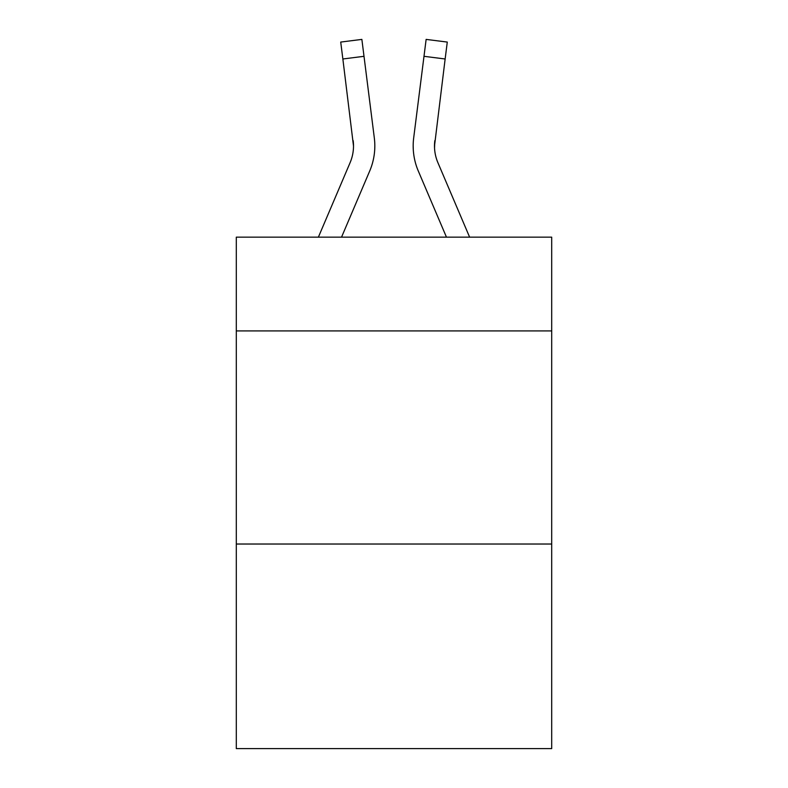 <?xml version="1.0" encoding="UTF-8"?>
<svg xmlns="http://www.w3.org/2000/svg" width="788" height="788" viewBox="0 0 788 788"><rect width="100%" height="100%" fill="white"/><g stroke="black" fill="none" stroke-linecap="round" stroke-linejoin="round"><path stroke-width="1.18" d="M551.698 330.921L551.698 237.158L236.302 237.158L236.302 330.921L551.698 330.921L551.698 748.6L236.302 748.6L236.302 330.921M551.698 544.025L236.302 544.025M369.71 170.996L341.539 237.158L369.71 170.996A63.927 63.927 -45.1 0 0 374.32 137.939L364.007 56.312L342.859 58.982L340.721 42.069L361.869 39.4L364.007 56.312M318.382 237.158L350.108 162.643A42.621 42.621 -21.3 0 0 353.507 146.036L342.859 58.982M374.743 149.05L374.822 146.233M373.995 135.378L374.32 137.939L373.995 135.378M469.618 237.158L437.892 162.643A42.621 42.621 21.3 0 1 434.493 146.026L445.141 58.982L423.993 56.312L426.131 39.4L447.279 42.069L445.141 58.982M418.29 170.996L446.461 237.158L418.29 170.996A63.927 63.927 45.1 0 1 413.68 137.939L423.993 56.312M434.543 148.036L434.828 140.609A42.621 42.621 45.1 0 0 437.892 162.643A42.621 42.621 45.1 0 1 434.493 146.026L434.828 140.609M350.108 162.643A42.621 42.621 -45.1 0 0 353.507 146.036A42.621 42.621 -45.1 0 1 350.108 162.643A42.621 42.621 -45.1 0 0 353.507 146.036A42.621 42.621 -45.1 0 1 350.108 162.643A42.621 42.621 -45.1 0 0 353.507 146.036A42.621 42.621 -45.1 0 1 350.108 162.643A42.621 42.621 -45.1 0 0 353.507 146.036A42.621 42.621 -45.1 0 1 350.108 162.643A42.621 42.621 -45.1 0 0 353.507 146.036A42.621 42.621 -45.1 0 1 350.108 162.643A42.621 42.621 -45.1 0 0 353.507 146.036A42.621 42.621 -45.1 0 1 350.108 162.643A42.621 42.621 -45.1 0 0 353.507 146.036A42.621 42.621 -45.1 0 1 350.108 162.643A42.621 42.621 -45.1 0 0 353.507 146.036A42.621 42.621 -45.1 0 1 350.108 162.643A42.621 42.621 -45.1 0 0 353.507 146.036A42.621 42.621 -45.1 0 1 350.108 162.643A42.621 42.621 -45.1 0 0 353.507 146.036A42.621 42.621 -45.1 0 1 350.108 162.643A42.621 42.621 -45.1 0 0 353.507 146.036A42.621 42.621 -45.1 0 1 350.108 162.643A42.621 42.621 -45.1 0 0 353.507 146.036A42.621 42.621 -45.1 0 1 350.108 162.643A42.621 42.621 -45.1 0 0 353.507 146.036A42.621 42.621 -45.1 0 1 350.108 162.643A42.621 42.621 -45.1 0 0 353.507 146.036A42.621 42.621 -45.1 0 1 350.108 162.643A42.621 42.621 -45.1 0 0 353.507 146.036A42.621 42.621 -45.1 0 1 350.108 162.643A42.621 42.621 -45.1 0 0 353.507 146.036A42.621 42.621 -45.1 0 1 350.108 162.643A42.621 42.621 -45.1 0 0 353.507 146.036A42.621 42.621 -45.1 0 1 350.108 162.643A42.621 42.621 -45.1 0 0 353.507 146.036A42.621 42.621 -45.1 0 1 350.108 162.643A42.621 42.621 -45.1 0 0 353.507 146.036A42.621 42.621 -45.1 0 1 350.108 162.643A42.621 42.621 -45.1 0 0 353.507 146.036A42.621 42.621 -45.1 0 1 350.108 162.643A42.621 42.621 -45.1 0 0 353.507 146.036A42.621 42.621 -45.1 0 1 350.108 162.643A42.621 42.621 -45.1 0 0 353.172 140.609L353.507 146.026M437.892 162.643A42.621 42.621 45.1 0 1 434.493 146.026A42.621 42.621 45.1 0 0 437.892 162.643A42.621 42.621 45.1 0 1 434.493 146.026A42.621 42.621 45.1 0 0 437.892 162.643A42.621 42.621 45.1 0 1 434.493 146.026A42.621 42.621 45.1 0 0 437.892 162.643A42.621 42.621 45.1 0 1 434.493 146.026A42.621 42.621 45.1 0 0 437.892 162.643A42.621 42.621 45.1 0 1 434.493 146.026A42.621 42.621 45.1 0 0 437.892 162.643A42.621 42.621 45.1 0 1 434.493 146.026A42.621 42.621 45.1 0 0 437.892 162.643A42.621 42.621 45.1 0 1 434.493 146.026A42.621 42.621 45.1 0 0 437.892 162.643A42.621 42.621 45.1 0 1 434.493 146.026A42.621 42.621 45.1 0 0 437.892 162.643A42.621 42.621 45.1 0 1 434.493 146.026A42.621 42.621 45.1 0 0 437.892 162.643A42.621 42.621 45.1 0 1 434.493 146.026A42.621 42.621 45.1 0 0 437.892 162.643A42.621 42.621 45.1 0 1 434.493 146.026A42.621 42.621 45.1 0 0 437.892 162.643A42.621 42.621 45.1 0 1 434.493 146.026A42.621 42.621 45.1 0 0 437.892 162.643A42.621 42.621 45.1 0 1 434.493 146.026A42.621 42.621 45.1 0 0 437.892 162.643A42.621 42.621 45.1 0 1 434.493 146.026A42.621 42.621 45.1 0 0 437.892 162.643A42.621 42.621 45.1 0 1 434.493 146.026A42.621 42.621 45.1 0 0 437.892 162.643A42.621 42.621 45.1 0 1 434.493 146.026A42.621 42.621 45.1 0 0 437.892 162.643A42.621 42.621 45.1 0 1 434.493 146.026A42.621 42.621 45.1 0 0 437.892 162.643A42.621 42.621 45.1 0 1 434.493 146.026A42.621 42.621 45.1 0 0 437.892 162.643A42.621 42.621 45.1 0 1 434.493 146.026A42.621 42.621 45.1 0 0 437.892 162.643A42.621 42.621 45.1 0 1 434.493 146.026A42.621 42.621 45.1 0 0 437.892 162.643A42.621 42.621 45.1 0 1 434.493 146.026M374.822 145.918L374.743 149.07L374.822 145.918M413.257 149.07L413.178 145.918M340.721 42.069L361.869 39.4M426.131 39.4L447.279 42.069"/></g></svg>
